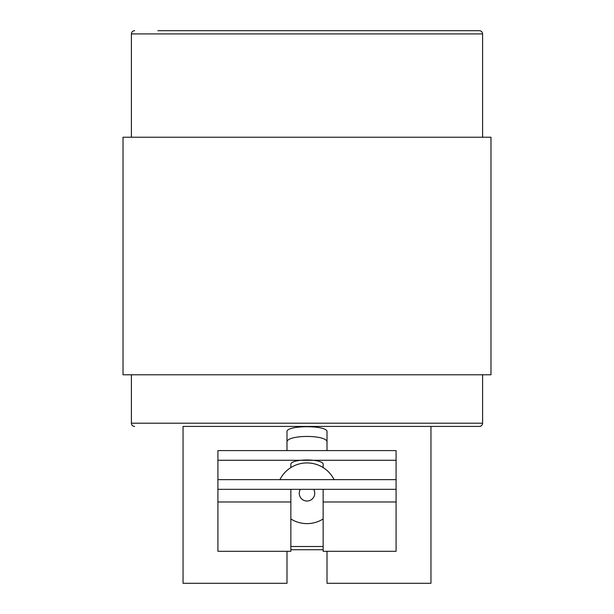 <?xml version="1.0" encoding="UTF-8"?>
<svg xmlns="http://www.w3.org/2000/svg" width="614" height="614" viewBox="0 0 614 614"><rect width="100%" height="100%" fill="white"/><g stroke="black" fill="none" stroke-linecap="round" stroke-linejoin="round"><path stroke-width="0.92" d="M313.662 489.327A7.744 7.744 0 0 1 307 501.024A7.744 7.744 0 0 1 300.338 489.327M327.009 442.571C329.05 434.42 285.003 434.405 286.991 442.571M286.991 551.303L286.991 583.3L183.049 583.3L183.049 426.431L479.365 426.431L430.951 426.431L430.951 583.3L327.009 583.3L327.009 551.303M327.009 450.592L327.009 432.018C328.789 424.965 285.157 424.957 286.991 432.018L286.991 450.592M290.859 489.327L290.859 551.303L217.916 551.303L217.916 489.327L396.084 489.327L396.084 479.641L217.916 479.641L217.916 460.277L396.084 460.277L396.084 450.592L217.916 450.592L217.916 460.277M323.141 501.976L396.084 501.976L396.084 551.303L323.141 551.303L323.141 489.327M396.084 501.976L396.084 489.327M396.084 479.641L396.084 460.277M323.141 467.584L323.141 464.798C324.791 458.374 289.171 458.389 290.859 464.798L290.859 467.584M217.916 479.641L217.916 489.327M323.141 549.73L290.859 549.73L323.141 549.73M479.365 426.431A3.231 3.231 0 0 0 482.596 423.199L482.596 374.786M134.635 426.431A3.231 3.231 0 0 1 131.404 423.199L482.596 423.199M157.875 30.7L479.365 30.7A3.231 3.231 0 0 1 482.596 33.931L482.596 137.221M134.635 30.7A3.231 3.231 0 0 0 131.404 33.931L131.404 137.221M490.985 137.221L123.015 137.221L123.015 374.786L490.985 374.786L490.985 137.221M131.404 374.786L131.404 423.199M479.365 30.7L456.125 30.7M217.916 501.976L290.859 501.976M290.859 546.506L323.141 546.506M482.596 33.931L131.404 33.931M290.859 518.968A30.339 30.339 0 0 0 323.141 518.968M334.108 479.641A30.339 30.339 0 0 0 279.892 479.641"/></g></svg>
